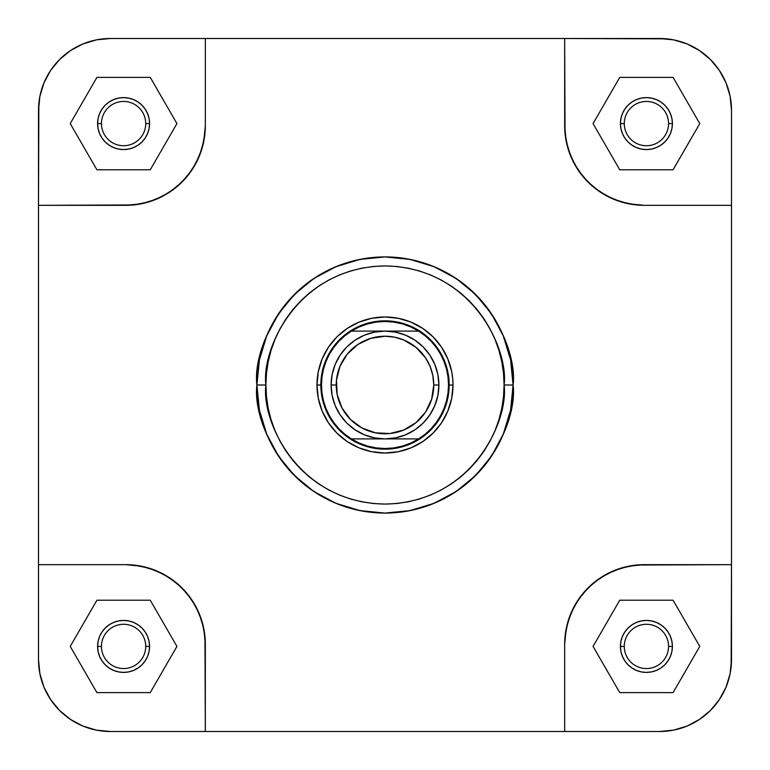 <?xml version="1.0" encoding="UTF-8"?>
<svg xmlns="http://www.w3.org/2000/svg" width="770" height="770" viewBox="0 0 770 770"><rect width="100%" height="100%" fill="white"/><g stroke="black" fill="none" stroke-linecap="round" stroke-linejoin="round"><path stroke-width="1.16" d="M59.492 59.608L50.608 70.436L43.967 82.862L39.876 96.346L38.846 103.324L38.5 205.33L133.566 204.955L148.86 201.904L163.278 195.936L176.243 187.274L187.274 176.243L195.936 163.278L201.904 148.86L204.955 133.566L205.33 125.77L205.33 38.5L110.37 38.5L96.423 39.867M96.269 39.896L82.862 43.967L70.436 50.608L59.55 59.55L50.608 70.436L43.967 82.862L39.876 96.346L38.5 110.37A71.87 71.87 0 0 1 110.37 38.5L96.346 39.876L82.862 43.967L70.436 50.608L59.55 59.55M710.392 59.492L699.564 50.608L687.138 43.967L673.654 39.876L659.63 38.5L673.654 39.876L666.676 38.846L564.67 38.5L565.045 133.566L568.096 148.86L574.064 163.278L582.726 176.243L593.757 187.274L606.721 195.936L621.14 201.904L636.434 204.955L644.23 205.33L731.5 205.33L731.5 110.37L730.133 96.423M730.104 96.269L726.033 82.862L723.011 76.49L719.392 70.436L710.45 59.55L699.564 50.608L687.138 43.967L673.654 39.876M710.508 710.392L719.392 699.564L726.033 687.138L730.124 673.654L731.5 659.63L730.124 673.654L731.154 666.676L731.5 564.67L636.434 565.045L621.14 568.096L606.721 574.064L593.757 582.726L582.726 593.757L574.064 606.721L568.096 621.14L565.045 636.434L564.67 644.23L564.67 731.5L659.63 731.5L673.577 730.133M673.731 730.104L687.138 726.033L693.51 723.011L699.564 719.392L710.45 710.45L719.392 699.564L726.033 687.138L730.124 673.654M59.608 710.508L70.436 719.392L82.862 726.033L96.346 730.124L103.324 731.154L110.37 731.5L96.346 730.124L110.37 731.5L205.33 731.5L204.955 636.434L201.904 621.14L195.936 606.721L187.274 593.757L176.243 582.726L163.278 574.064L148.86 568.096L133.566 565.045L125.77 564.67L38.5 564.67L38.5 659.63L39.867 673.577M39.896 673.731L43.967 687.138L46.989 693.51L50.608 699.564L59.55 710.45L70.436 719.392L82.862 726.033L96.346 730.124M668.553 646.415A22.137 22.137 0 0 0 646.415 624.278A22.137 22.137 0 0 0 624.278 646.415L620.428 646.415A25.988 25.988 0 0 1 646.415 620.428A25.988 25.988 0 0 1 672.403 646.415L668.553 646.415A22.137 22.137 0 0 1 646.415 668.553A22.137 22.137 0 0 1 624.278 646.415A22.137 22.137 0 0 1 646.415 624.278A22.137 22.137 0 0 1 668.553 646.415L672.403 646.415L671.902 651.487L670.42 656.358L668.023 660.853L664.789 664.789L660.853 668.023L656.358 670.42L651.487 671.902L646.415 672.403L641.343 671.902L636.472 670.42L631.978 668.023L628.041 664.789L624.807 660.853L622.41 656.358L620.928 651.487L620.428 646.415L620.928 641.343L622.41 636.472L624.807 631.978L628.041 628.041L631.978 624.807L636.472 622.41L641.343 620.928L646.415 620.428L651.487 620.928L656.358 622.41L660.853 624.807L664.789 628.041L668.023 631.978L670.42 636.472L671.902 641.343L672.403 646.415A25.988 25.988 0 0 1 646.415 672.403A25.988 25.988 0 0 1 620.428 646.415L624.278 646.415A22.137 22.137 0 0 0 646.415 668.553A22.137 22.137 0 0 0 668.553 646.415M145.722 646.415A22.137 22.137 0 0 0 123.585 624.278A22.137 22.137 0 0 0 101.448 646.415L97.598 646.415A25.988 25.988 0 0 1 123.585 620.428A25.988 25.988 0 0 1 149.573 646.415L145.722 646.415A22.137 22.137 0 0 1 123.585 668.553A22.137 22.137 0 0 1 101.448 646.415A22.137 22.137 0 0 1 123.585 624.278A22.137 22.137 0 0 1 145.722 646.415L149.573 646.415L149.072 651.487L147.59 656.358L145.193 660.853L141.959 664.789L138.023 668.023L133.528 670.42L128.657 671.902L123.585 672.403L118.513 671.902L113.642 670.42L109.148 668.023L105.211 664.789L101.977 660.853L99.58 656.358L98.098 651.487L97.598 646.415L98.098 641.343L99.58 636.472L101.977 631.978L105.211 628.041L109.148 624.807L113.642 622.41L118.513 620.928L123.585 620.428L128.657 620.928L133.528 622.41L138.023 624.807L141.959 628.041L145.193 631.978L147.59 636.472L149.072 641.343L149.573 646.415A25.988 25.988 0 0 1 123.585 672.403A25.988 25.988 0 0 1 97.598 646.415L101.448 646.415A22.137 22.137 0 0 0 123.585 668.553A22.137 22.137 0 0 0 145.722 646.415M145.722 123.585A22.137 22.137 0 0 0 123.585 101.448A22.137 22.137 0 0 0 101.448 123.585L97.598 123.585A25.988 25.988 0 0 1 123.585 97.598A25.988 25.988 0 0 1 149.573 123.585L145.722 123.585A22.137 22.137 0 0 1 123.585 145.722A22.137 22.137 0 0 1 101.448 123.585A22.137 22.137 0 0 1 123.585 101.448A22.137 22.137 0 0 1 145.722 123.585L149.573 123.585L149.072 128.657L147.59 133.528L145.193 138.023L141.959 141.959L138.023 145.193L133.528 147.59L128.657 149.072L123.585 149.573L118.513 149.072L113.642 147.59L109.148 145.193L105.211 141.959L101.977 138.023L99.58 133.528L98.098 128.657L97.598 123.585L98.098 118.513L99.58 113.642L101.977 109.148L105.211 105.211L109.148 101.977L113.642 99.58L118.513 98.098L123.585 97.598L128.657 98.098L133.528 99.58L138.023 101.977L141.959 105.211L145.193 109.148L147.59 113.642L149.072 118.513L149.573 123.585A25.988 25.988 0 0 1 123.585 149.573A25.988 25.988 0 0 1 97.598 123.585L101.448 123.585A22.137 22.137 0 0 0 123.585 145.722A22.137 22.137 0 0 0 145.722 123.585M668.553 123.585A22.137 22.137 0 0 0 646.415 101.448A22.137 22.137 0 0 0 624.278 123.585L620.428 123.585A25.988 25.988 0 0 1 646.415 97.598A25.988 25.988 0 0 1 672.403 123.585L668.553 123.585A22.137 22.137 0 0 1 646.415 145.722A22.137 22.137 0 0 1 624.278 123.585A22.137 22.137 0 0 1 646.415 101.448A22.137 22.137 0 0 1 668.553 123.585L672.403 123.585L671.902 128.657L670.42 133.528L668.023 138.023L664.789 141.959L660.853 145.193L656.358 147.59L651.487 149.072L646.415 149.573L641.343 149.072L636.472 147.59L631.978 145.193L628.041 141.959L624.807 138.023L622.41 133.528L620.928 128.657L620.428 123.585L620.928 118.513L622.41 113.642L624.807 109.148L628.041 105.211L631.978 101.977L636.472 99.58L641.343 98.098L646.415 97.598L651.487 98.098L656.358 99.58L660.853 101.977L664.789 105.211L668.023 109.148L670.42 113.642L671.902 118.513L672.403 123.585A25.988 25.988 0 0 1 646.415 149.573A25.988 25.988 0 0 1 620.428 123.585L624.278 123.585A22.137 22.137 0 0 0 646.415 145.722A22.137 22.137 0 0 0 668.553 123.585M453.02 385L449.17 385.039L453.02 385L452.693 378.33L451.711 371.727L447.842 358.974L441.557 347.212L433.096 336.904L422.788 328.444L411.026 322.158L398.273 318.289L385 316.98L371.727 318.289L358.974 322.158L347.212 328.444L336.904 336.904L328.444 347.212L322.158 358.974L318.289 371.727L316.98 385A68.02 68.02 0 0 1 385 316.98A68.02 68.02 0 0 1 453.02 385A68.02 68.02 0 0 1 385 453.02A68.02 68.02 0 0 1 316.98 385L318.289 398.273L322.158 411.026L328.444 422.788L336.904 433.096L347.212 441.557L358.974 447.842L371.727 451.711L385 453.02L398.273 451.711L411.026 447.842L422.788 441.557L433.096 433.096L441.557 422.788L447.842 411.026L451.711 398.273L453.02 385M320.83 385.039L316.98 385L320.83 385A64.17 64.17 0 0 1 385 320.83A64.17 64.17 0 0 1 449.17 385A64.17 64.17 0 0 0 385 320.83A64.17 64.17 0 0 0 320.83 385L321.475 385A63.525 63.525 0 0 1 321.475 384.971M504.09 385C508.883 419.833 473.146 502.473 385 504.09C296.854 502.473 261.117 419.833 265.91 385L256.92 385C251.78 422.461 290.203 511.328 385 513.08C479.797 511.328 518.22 422.461 513.08 385L504.09 385L503.522 396.675L501.809 408.235L498.97 419.573L495.023 430.574L490.028 441.143L484.022 451.162L477.063 460.556L469.209 469.209L460.556 477.063L451.162 484.022L441.143 490.028L430.574 495.023L419.573 498.97L408.235 501.809L396.675 503.522L385 504.09L373.325 503.522L361.765 501.809L350.427 498.97L339.426 495.023L328.857 490.028L318.838 484.022L309.444 477.063L300.791 469.209L292.937 460.556L285.978 451.162L279.972 441.143L274.977 430.574L271.03 419.573L268.191 408.235L266.478 396.675L265.91 385L266.478 373.325L268.191 361.765L271.03 350.427L274.977 339.426L279.972 328.857L285.978 318.838L292.937 309.444L300.791 300.791L309.444 292.937L318.838 285.978L328.857 279.972L339.426 274.977L350.427 271.03L361.765 268.191L373.325 266.478L385 265.91L396.675 266.478L408.235 268.191L419.573 271.03L430.574 274.977L441.143 279.972L451.162 285.978L460.556 292.937L469.209 300.791L477.063 309.444L484.022 318.838L490.028 328.857L495.023 339.426L498.97 350.427L501.809 361.765L503.522 373.325L504.09 385L513.08 385A128.08 128.08 0 0 1 385 513.08A128.08 128.08 0 0 1 256.92 385A128.08 128.08 0 0 1 385 256.92A128.08 128.08 0 0 1 513.08 385L510.616 360.014L503.33 335.989L491.491 313.842L475.562 294.438L456.158 278.509L434.011 266.67L409.986 259.384L385 256.92L360.014 259.384L335.989 266.67L313.842 278.509L294.438 294.438L278.509 313.842L266.67 335.989L259.384 360.014L256.92 385L259.384 409.986L266.67 434.011L278.509 456.158L294.438 475.562L313.842 491.491L335.989 503.33L360.014 510.616L385 513.08L409.986 510.616L434.011 503.33L456.158 491.491L475.562 475.562L491.491 456.158L503.33 434.011L510.616 409.986L513.08 385C518.22 347.539 479.797 258.672 385 256.92C290.203 258.672 251.78 347.539 256.92 385L265.91 385C261.117 350.167 296.854 267.527 385 265.91C473.146 267.527 508.883 350.167 504.09 385M110.37 38.5L659.63 38.5A71.87 71.87 0 0 1 731.5 110.37L731.5 659.63A71.87 71.87 0 0 1 659.63 731.5L673.654 730.124L687.138 726.033L699.564 719.392L710.45 710.45M205.33 644.23L203.8 628.715L199.276 613.786L191.923 600.032L182.028 587.972L169.968 578.077L156.214 570.724L141.285 566.2L125.77 564.67A79.57 79.57 0 0 1 205.33 644.23L205.33 731.5L564.67 731.5L110.37 731.5A71.87 71.87 0 0 1 38.5 659.63L39.876 673.654L43.967 687.138L50.608 699.564L59.55 710.45M321.138 378.715L323.592 366.376L325.72 360.447M360.447 325.72L366.376 323.592L378.715 321.138M391.285 321.138L403.624 323.592L409.553 325.72M444.28 360.447L446.408 366.376L448.862 378.715M449.17 384.962L448.525 385L449.17 385A64.17 64.17 0 0 1 385 449.17A64.17 64.17 0 0 1 320.83 385A64.17 64.17 0 0 0 385 449.17A64.17 64.17 0 0 0 449.17 385M448.862 391.285L446.408 403.624L444.28 409.553M409.553 444.28L403.624 446.408L391.285 448.862M378.715 448.862L366.376 446.408L360.447 444.28M325.72 409.553L323.592 403.624L321.138 391.285M731.5 110.37L730.124 96.346L726.033 82.862L719.392 70.436L710.45 59.55M125.77 564.67L38.5 564.67L38.5 205.33L38.5 659.63M125.77 205.33L141.285 203.8L156.214 199.276L169.968 191.923L182.028 182.028L191.923 169.968L199.276 156.214L203.8 141.285L205.33 125.77A79.57 79.57 0 0 1 125.77 205.33L38.5 205.33L38.5 110.37M564.67 125.77L566.2 141.285L570.724 156.214L578.077 169.968L587.972 182.028L600.032 191.923L613.786 199.276L628.715 203.8L644.23 205.33A79.57 79.57 0 0 1 564.67 125.77L564.67 38.5L205.33 38.5L205.33 125.77M644.23 564.67L628.715 566.2L613.786 570.724L600.032 578.077L587.972 587.972L578.077 600.032L570.724 613.786L566.2 628.715L564.67 644.23A79.57 79.57 0 0 1 644.23 564.67L731.5 564.67L731.5 205.33L644.23 205.33M564.67 644.23L564.67 731.5L659.63 731.5M673.086 600.215L619.744 600.215L593.064 646.415L619.744 692.615L673.086 692.615L699.766 646.415L673.086 600.215L619.744 600.215L593.064 646.415L619.744 692.615L673.086 692.615L699.766 646.415L673.086 600.215M150.256 600.215L96.914 600.215L70.234 646.415L96.914 692.615L150.256 692.615L176.936 646.415L150.256 600.215L96.914 600.215L70.234 646.415L96.914 692.615L150.256 692.615L176.936 646.415L150.256 600.215M96.914 77.385L70.234 123.585L96.914 169.785L150.256 169.785L176.936 123.585L150.256 77.385L96.914 77.385L70.234 123.585L96.914 169.785L150.256 169.785L176.936 123.585L150.256 77.385L96.914 77.385M673.086 77.385L619.744 77.385L593.064 123.585L619.744 169.785L673.086 169.785L699.766 123.585L673.086 77.385L619.744 77.385L593.064 123.585L619.744 169.785L673.086 169.785L699.766 123.585L673.086 77.385M331.1 385L336.23 385A48.77 48.77 0 0 1 385 336.23A48.77 48.77 0 0 1 433.77 385L438.9 385A53.9 53.9 0 0 0 385 331.1A53.9 53.9 0 0 0 331.1 385A53.9 53.9 0 0 1 385 331.1A53.9 53.9 0 0 1 438.9 385A53.9 53.9 0 0 1 385 438.9A53.9 53.9 0 0 1 331.1 385L332.139 374.48L335.2 364.374L340.186 355.057L346.885 346.885L355.057 340.186L364.374 335.2L374.48 332.139L385 331.1L395.52 332.139L405.626 335.2L414.943 340.186L423.115 346.885L429.814 355.057L434.8 364.374L437.861 374.48L438.9 385L437.861 395.52L434.8 405.626L429.814 414.943L423.115 423.115L414.943 429.814L405.626 434.8L395.52 437.861L385 438.9L374.48 437.861L364.374 434.8L355.057 429.814L346.885 423.115L340.186 414.943L335.2 405.626L332.139 395.52L331.1 385A53.9 53.9 0 0 0 385 438.9A53.9 53.9 0 0 0 438.9 385L433.77 385L432.827 375.49L430.055 366.337L425.55 357.906L415.935 347.299L403.663 339.945L394.51 337.173L385 336.23L370.842 338.338L357.906 344.45L347.299 354.065L339.945 366.337L336.471 380.216L337.173 394.51L341.995 407.985L350.514 419.486L362.016 428.005L375.49 432.827L389.784 433.529L403.663 430.055L415.935 422.701L425.55 412.094L431.662 399.158L433.77 385A48.77 48.77 0 0 1 385 433.77A48.77 48.77 0 0 1 336.23 385L331.1 385M351.38 331.1L359.195 326.952L367.511 323.929L376.174 322.091L385 321.475L393.826 322.091L402.489 323.929L410.805 326.952L418.62 331.1L351.38 331.1A63.525 63.525 0 0 1 418.62 331.1A63.525 63.525 0 0 1 418.62 438.9L425.156 434.222L431.056 428.755L436.215 422.586L440.546 415.819L443.992 408.562L446.494 400.92L448.015 393.027L448.525 385L448.015 376.973L446.494 369.08L443.992 361.438L440.546 354.181L436.215 347.414L431.056 341.245L425.156 335.778L418.62 331.1L351.38 331.1L344.844 335.778L338.944 341.245L333.785 347.414L329.454 354.181L326.008 361.438A63.525 63.525 0 0 1 326.008 361.428L323.506 369.08L321.985 376.973L321.475 385L321.985 393.027L323.506 400.92L326.008 408.562L329.454 415.819L333.785 422.586L338.944 428.755L344.844 434.222L351.38 438.9A63.525 63.525 0 0 1 351.38 331.1A63.525 63.525 0 0 0 329.435 354.2M351.38 438.9L418.62 438.9A63.525 63.525 0 0 1 351.38 438.9L418.62 438.9L410.805 443.048L402.489 446.071L393.826 447.909L385 448.525L376.174 447.909L367.511 446.071L359.195 443.048L351.38 438.9M321.475 385L320.83 385"/></g></svg>
